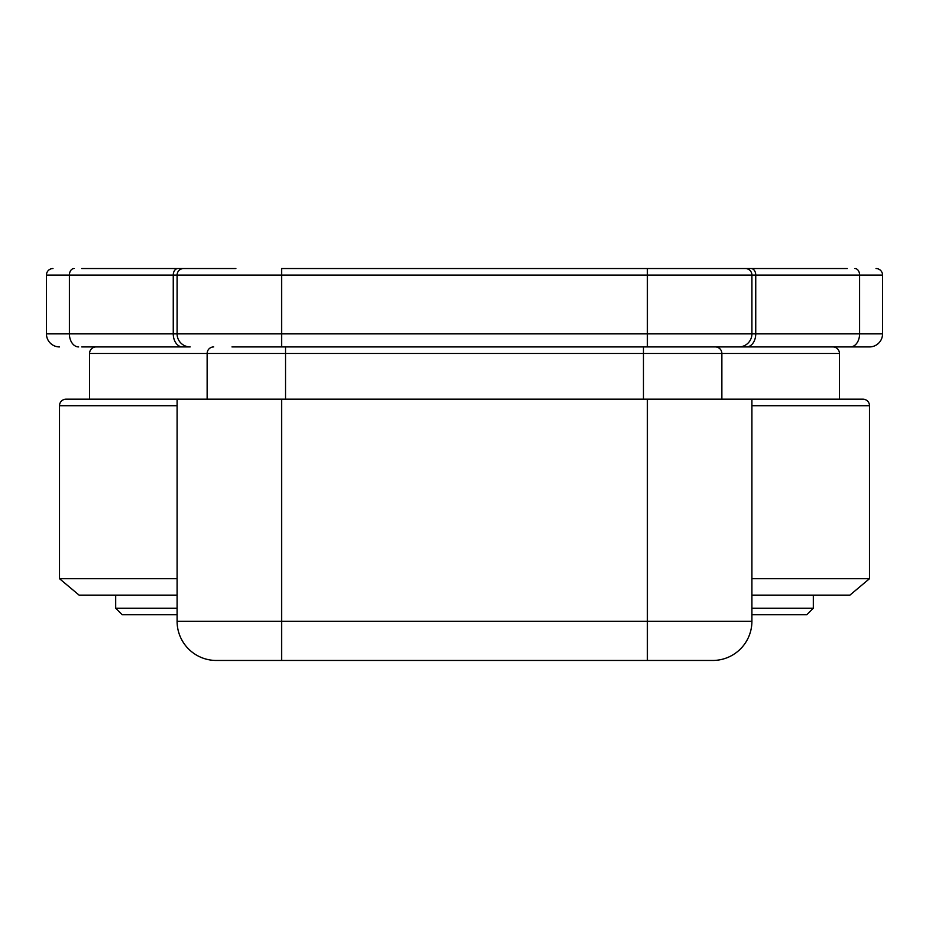 <?xml version="1.0" encoding="UTF-8"?>
<svg xmlns="http://www.w3.org/2000/svg" width="929" height="929" viewBox="0 0 929 929"><rect width="100%" height="100%" fill="white"/><g stroke="black" fill="none" stroke-linecap="round" stroke-linejoin="round"><path stroke-width="1.39" d="M235.885 268.539L167.94 268.539M745.372 268.539L761.048 268.539M81.729 346.923L190.155 346.923A13.064 13.064 0 0 1 177.091 333.859L281.603 333.859L281.603 268.539L693.115 268.539M177.88 268.539A6.526 4.622 -90 0 0 173.258 275.077L173.258 333.859L46.45 333.859A13.064 13.064 0 0 0 59.514 346.923A13.064 13.064 0 0 1 46.45 333.859L46.45 275.077A6.526 6.526 0 0 1 52.988 268.539A6.526 6.526 0 0 0 46.45 275.077L177.091 275.077A6.526 6.526 0 0 1 183.628 268.539L81.729 268.539M745.383 268.539L647.397 268.539L647.397 275.077L751.909 275.077A6.538 6.538 0 0 0 745.383 268.539L847.271 268.539M231.96 346.923L738.845 346.923A13.064 13.064 0 0 0 751.909 333.859L751.909 275.077L859.592 275.077L859.592 333.859L755.741 333.859A13.064 9.232 90 0 1 746.498 346.923L869.486 346.923A13.064 13.064 0 0 0 882.55 333.859L882.55 275.077A6.538 6.538 0 0 0 876.024 268.539M183.628 268.539A6.526 6.526 0 0 0 177.091 275.077L177.091 333.859L173.258 333.859A13.064 9.232 -90 0 0 182.502 346.923M847.271 346.923L761.06 346.923L847.271 346.923M882.55 333.859L859.592 333.859A13.064 9.232 -90 0 1 850.349 346.923L719.255 346.923M177.091 275.077L647.397 275.077L647.397 333.859L281.603 333.859L281.603 346.923L285.528 346.923L285.528 353.461L721.868 353.461L721.868 399.18L862.948 399.18L839.444 399.18L839.444 353.461A6.538 6.538 0 0 0 832.907 346.923L781.963 346.923M746.498 346.923L738.845 346.923M147.037 346.923L96.093 346.923A6.538 6.538 0 0 0 89.567 353.461L89.567 399.18L79.116 399.18L839.444 399.18M697.04 346.923L832.907 346.923M721.856 353.461A6.538 6.538 0 0 0 715.33 346.923A6.538 6.538 0 0 1 721.856 353.461L839.444 353.461M213.67 346.923A6.538 6.538 0 0 0 207.144 353.461L207.144 399.18M751.909 608.205L813.316 608.205L806.778 614.743L751.909 614.743M177.091 614.743L122.222 614.743L115.695 608.205L115.695 595.141M177.091 608.205L115.695 608.205M813.316 608.205L813.316 595.141M89.567 399.18L66.052 399.18A6.538 6.538 0 0 0 59.514 405.718L177.091 405.718M862.948 399.18A6.538 6.538 0 0 1 869.486 405.718L869.486 578.697L751.909 578.697M66.052 399.18L207.132 399.18M177.091 595.141L79.116 595.141L59.514 578.697L59.514 405.718M751.909 595.141L849.896 595.141L869.486 578.697M647.397 399.18L647.397 621.269L751.909 621.269L751.909 399.18M177.091 399.18L177.091 621.269A39.192 39.192 0 0 0 216.283 660.461L712.717 660.461A39.192 39.192 0 0 0 751.909 621.269A39.192 39.192 0 0 1 712.717 660.461M59.514 578.697L177.091 578.697M78.651 346.923A13.064 9.232 -90 0 1 69.408 333.859L69.408 275.077A6.526 4.622 -90 0 1 74.03 268.539M647.397 346.923L647.397 333.859L755.741 333.859L755.741 275.077A6.526 4.622 -90 0 0 751.12 268.539M882.55 275.077L859.592 275.077A6.526 4.622 -90 0 0 854.97 268.539M190.155 346.923A13.064 13.064 0 0 1 177.091 333.859M89.567 353.461L285.517 353.461M643.472 346.923L643.472 399.18M285.528 399.18L285.528 353.461M751.909 405.718L869.486 405.718M647.397 660.461L647.397 621.269L281.603 621.269L281.603 399.18M177.091 621.269L281.603 621.269L281.603 660.461"/></g></svg>
